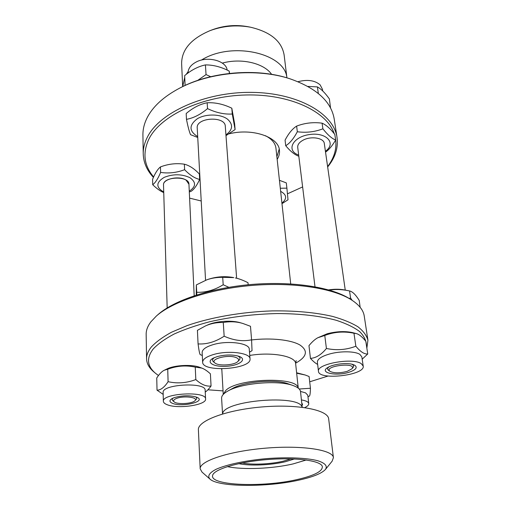 <?xml version="1.0" encoding="UTF-8"?>
<svg xmlns="http://www.w3.org/2000/svg" width="511" height="511" viewBox="0 0 511 511"><rect width="100%" height="100%" fill="white"/><g stroke="black" fill="none" stroke-linecap="round" stroke-linejoin="round"><path stroke-width="0.77" d="M250.435 27.192L247.829 26.687C235.852 24.522 224.144 25.505 212.691 29.638L210.213 30.571C223.313 25.844 236.721 24.713 250.435 27.192C270.511 31.931 281.74 41.187 284.122 54.952L286.92 77.851M182.676 86.602L181.622 63.562C181.68 49.586 191.203 38.593 210.213 30.571M286.901 77.844C285.068 53.182 231.553 40.957 201.372 60.113M188.176 71.476L186.247 74.363M184.727 77.321L182.702 86.589M298.897 480.123C266.978 487.392 218.427 487.194 209.976 479.107C207.198 476.111 209.28 472.816 216.223 469.226C226.584 464.576 245.657 460.494 266.41 458.635C287.182 457.006 306.67 457.856 317.663 460.711C325.105 463.094 327.704 465.994 325.469 469.411C321.777 473.442 312.924 477.012 298.897 480.123M325.469 469.411L332.156 461.158L333.408 457.645C333.089 449.91 302.186 445.043 265.528 448.166C228.864 451.2 199.207 461.152 200.184 468.83L202.005 472.087L209.976 479.107M200.184 468.83L198.396 429.808C197.387 420.911 226.284 409.886 262.066 406.935C297.843 403.882 328.171 409.931 328.662 418.873L333.408 457.645M296.853 479.618C262.692 487.558 209.702 485.591 212.602 475.517C213.477 469.468 237.641 462.027 266.493 459.638C295.345 457.185 320.403 460.488 322.275 466.313C323.003 471.161 314.527 475.594 296.853 479.618M222.547 413.948L221.602 398.229C221.487 395.859 223.55 393.476 227.772 391.094C241.205 383.02 278.655 379.877 293.237 385.594C297.804 387.242 300.232 389.248 300.519 391.605L302.205 407.261M227.772 391.094L232.422 388.52C243.977 381.602 275.685 378.938 288.223 383.831L293.237 385.594M294.457 458.961L285.298 461.746C270.773 465.214 249.643 466.102 238.809 463.637M291.027 458.846L283.235 461.19C270.472 464.243 251.885 465.061 242.169 462.947M306.249 459.989L293.199 463.886C272.587 468.74 243.044 470.018 227.35 466.613M279.223 149.065L276.873 156.743M290.708 283.918L275.946 148.19C275.32 143.195 271.826 139.037 265.465 135.715M302.02 405.536L302.55 404.265L301.758 403.115M301.413 399.921C306 400.675 308.446 401.902 308.74 403.607C308.829 404.955 307.507 406.29 304.773 407.606M299.216 389.012L310.439 388.258C310.311 393.304 309.941 395.91 309.321 396.076L307.986 396.894M300.494 391.432L305.565 392.87L307.801 395.233L308.74 403.607M310.439 388.258L309.098 376.498L305.124 374.978L296.661 373.215M296.616 372.781L305.124 374.978M281.925 203.142C287.239 198.67 286.812 194.736 280.641 191.344M280.303 188.246L286.895 188.15L288.012 199.795L281.976 203.665M286.895 188.15L286.294 182.881L279.44 180.313M167.174 307.903L163.52 185.02C162.587 176.404 189.255 175.56 188.942 184.19L194.193 295.773M176.883 398.299C184.375 395.482 198.715 397.456 194.94 400.707C192.366 403.824 176.998 404.674 174.168 401.85C172.916 400.63 173.817 399.442 176.883 398.299M195.483 396.779C196.837 397.603 197.061 398.497 196.147 399.474L194.94 400.707M174.168 401.85L172.865 400.752C171.875 399.877 172.028 398.957 173.325 397.992M172.686 403.415C182.734 407.503 207.364 401.205 196.614 397.168C189.913 395.201 182.478 395.348 174.302 397.622L172.22 398.503C169.064 400.356 169.218 401.991 172.686 403.415M167.416 404.801C164.798 403.837 163.443 402.668 163.36 401.295C161.961 393.195 206.463 390.806 205.588 398.982C206.68 404.968 178.339 409.222 167.416 404.801M163.181 394.39L157.024 390.18C160.69 390.174 164.382 387.344 168.093 381.698C177.445 383.755 186.681 383.039 195.815 379.558C201.168 384.496 206.246 386.648 211.062 386.003C208.922 388.89 206.981 390.921 205.237 392.09M163.36 401.295L163.13 392.486C161.738 384.176 205.997 381.838 205.147 390.219L205.588 398.982M211.062 386.003L210.398 373.828C207.204 370.897 204.33 368.98 201.768 368.08L195.247 367.115C185.978 365.097 176.806 365.806 167.736 369.236L164.37 370.207C161.987 371.28 159.445 373.867 156.749 377.968L157.024 390.18M164.37 370.207L166.873 368.993C174.417 365.103 191.912 364.215 199.654 367.3L201.768 368.08M167.736 369.236L168.093 381.698M195.247 367.115L195.815 379.558M188.949 184.228L186.113 180.159C179.22 175.305 162.651 178.939 163.52 185.065M189.274 191.165C196.045 186.694 196.275 182.203 189.951 177.694C181.884 173.951 173.331 173.829 164.286 177.317C155.9 182.395 155.714 187.294 163.731 192.021M163.744 192.564C160.473 191.267 156.794 188.655 152.712 184.727C155.338 182.823 157.969 178.716 160.614 172.411C168.681 173.625 176.678 172.718 184.612 169.69C189.843 175.113 194.857 178.358 199.654 179.438C196.824 185.57 193.95 189.543 191.037 191.35L189.306 191.957M199.654 179.438L199.36 174.021C194.372 168.739 189.37 165.462 184.369 164.197C176.314 163.009 168.343 163.916 160.46 166.918C157.727 169.058 155.101 173.191 152.591 179.31L152.712 184.727M160.614 172.411L160.46 166.918M184.612 169.69L184.369 164.197M205.556 280.309L197.22 127.993C195.866 117.415 225.287 115.678 225.294 126.313L236.631 278.246M235.654 357.406C238.567 358.479 239.32 359.814 237.915 361.418C234.734 365.18 218.657 366.31 215.003 363.021C209.344 359.265 227.35 354.283 235.654 357.406M237.628 355.918C240.119 357.106 240.649 358.492 239.218 360.076L237.915 361.418M215.003 363.021L213.547 361.877C211.918 360.504 212.263 359.054 214.582 357.528M227.159 70.096C226.309 60.726 207.313 55.731 195.898 62.17C190.673 65.057 188.08 68.659 188.105 72.964M229.541 73.412L229.171 71.067C221.212 66.935 213.298 64.878 205.428 64.903C198.281 66.424 191.357 70.001 184.643 75.634L185.103 85.254L185.953 85.056M197.636 80.451L206.042 74.587L210.66 76.695M206.042 74.587L205.428 64.903M229.362 73.431L229.171 71.067M217.475 356.531L213.483 358.032C205.032 362.171 213.758 367.307 226.731 366.272C239.716 365.48 247.669 359.182 238.784 356.269L238.778 356.263C232.46 354.493 225.364 354.583 217.475 356.531M213.381 354.57C228.072 350.067 250.416 352.852 250.032 358.882C251.744 369.287 202.33 372.775 202.637 362.197C202.72 359.271 206.303 356.729 213.381 354.57M202.299 355.471L200.242 354.653C199.686 354.18 198.958 350.603 198.07 343.916C206.789 344.433 215.489 341.859 224.157 336.2C233.68 340.467 242.821 341.674 251.584 339.828L252.032 350.68L249.502 352.168M202.637 362.197L202.145 352.52C202.228 349.518 205.786 346.924 212.825 344.733C227.421 340.16 249.636 343.066 249.272 349.237L250.032 358.882M251.584 339.828L250.486 326.293L242.993 323.52C236.963 321.636 230.391 321.285 223.269 322.46C216.555 322.371 210.545 323.565 205.256 326.037L197.418 330.336L198.07 343.916M205.256 326.037L207.67 324.958C216.012 321.08 231.54 320.02 240.272 322.728L242.993 323.52M223.269 322.46L224.157 336.2M225.3 126.364C225.402 115.658 195.758 117.409 197.22 128.044M225.932 134.898C232.812 129.775 233.374 124.563 227.619 119.261C220.778 113.864 205.78 113.589 197.284 118.763C188.821 125.201 188.955 131.148 197.687 136.597M197.738 137.472L190.558 134.687C189.338 131.94 187.978 126.83 186.47 119.344C193.503 118.079 200.529 114.509 207.536 108.626C216.057 112.701 224.297 114.496 232.275 114.017L235.098 129.551L225.99 135.626M235.098 129.551L234.632 123.834L231.809 108.204C223.543 104.187 215.329 102.372 207.166 102.762C199.942 104.174 192.947 107.764 186.189 113.525L186.47 119.344M232.275 114.017L231.809 108.204M207.536 108.626L207.166 102.762M206.655 279.894L208.309 279.3C216.664 276.553 225.153 275.985 233.776 277.607L222.7 277.32C216.683 277.281 211.33 278.144 206.655 279.894L196.352 284.902L196.25 295.096M248.167 284.774L247.995 282.704C243.319 280.315 239.116 278.731 235.392 277.958M196.748 294.936L196.716 292.273C205.582 292.656 214.409 290.152 223.192 284.755L228.851 287.316M196.352 284.902L196.716 292.273M222.7 277.32L223.192 284.755M315 286.773L297.715 147.334C297.517 144.651 299.299 142.269 303.061 140.193C310.924 135.785 323.961 137.9 324.313 143.54L345.251 290.095M347.269 371.331C339.879 373.273 334.143 373.292 330.068 371.388C322.767 365.959 357.521 361.858 351.894 368.827L347.269 371.331M330.068 371.388L328.592 370.341C327.232 369.319 327.372 368.15 329.02 366.841M351.715 364.171C353.663 365.058 354.11 366.157 353.056 367.466L351.894 368.827M354.87 365.314L352.903 364.477C346.899 362.471 333.204 364.088 327.953 367.415C318.347 372.755 336.538 376.562 349.396 372.123C355.873 369.823 357.694 367.556 354.87 365.314M361.271 363.666L363.206 366.093C365.333 375.272 318.692 380.689 318.474 371.35C316.162 364.024 352.635 357.349 361.271 363.666M317.638 364.394C315.626 363.404 313.23 361.405 310.445 358.383C315.97 358.039 321.291 354.736 326.414 348.476C336.621 350.616 346.432 349.863 355.848 346.215C360.338 351.734 364.305 354.321 367.735 353.976L362.19 359.182M318.474 371.35L317.376 362.184C317.376 359.067 321.528 356.308 329.825 353.912C340.658 350.904 355.254 351.185 359.923 354.417L361.852 356.914L363.206 366.093M367.735 353.976L365.819 341.278C362.165 336.749 358.933 334.168 356.116 333.542L353.97 333.236C343.858 331.134 334.124 331.882 324.772 335.465L317.804 337.752C315.025 339.221 312.08 341.853 308.97 345.64L310.445 358.383M317.804 337.752L327.244 333.747C336.698 331.339 345.193 330.975 352.731 332.655L356.116 333.542M353.97 333.236L355.848 346.215M324.772 335.465L326.414 348.476M328.573 289.89C334.335 289.022 339.56 289.022 344.242 289.897L348.17 290.663C341.348 289.315 335.127 289.149 329.512 290.159M360.153 307.303L359.22 300.423C355.694 294.694 352.469 291.538 349.55 290.944L348.17 290.663M349.134 298.443L350.572 297.996L352.136 300.321M349.55 290.944L350.572 297.996M223.301 394.39L225.843 390.366C237.749 378.21 297.568 376.524 298.2 388.098M158.474 375.528L155.689 373.432C147.066 366.266 146.242 358.109 153.223 348.962C158.046 343.839 164.989 338.876 174.059 334.066C184.267 329.454 196.109 325.36 209.574 321.783C231.138 316.839 253.667 314.093 277.173 313.55C299.9 313.582 320.41 315.983 336.423 320.333C346.209 323.546 353.931 327.27 359.591 331.511C363.998 335.944 366.285 340.575 366.438 345.398M328.088 376.039L309.704 381.8M223.039 390.889L207.894 389.797M155.689 373.432L153.971 371.995C149.193 368.029 146.727 363.634 146.568 358.818C146.491 354.985 148.075 351.044 151.32 347.001C156.021 341.929 162.76 337.005 171.53 332.22L187.198 325.577C210.768 317.331 241.792 311.902 272.235 310.899C295.243 310.605 315.332 312.438 332.52 316.405C342.919 319.33 351.396 322.799 357.956 326.804C363.327 331.032 366.655 335.51 367.926 340.23L366.853 348.119M146.568 358.818L146.165 334.36C146.089 330.298 147.647 326.146 150.834 321.885L156.353 316.047C172.558 301.605 210.43 288.919 251.866 285.445C293.301 281.957 332.757 288.153 351.146 299.689C358.997 304.671 363.366 310.12 364.241 316.047L367.926 340.23M156.353 316.047L158.078 314.533C174.04 300.308 211.177 287.853 251.782 284.448C292.388 281.037 331.077 287.118 349.192 298.481L351.146 299.689M322.709 90.958L322.467 89.329L320.142 84.877C314.814 80.342 307.437 79.282 298.015 81.696M330.547 108.019L329.384 98.936C325.175 92.989 321.183 88.978 317.395 86.902L307.903 86.423M318.34 93.481L317.395 86.902M324.319 143.585C324.031 137.919 310.95 135.766 303.061 140.193C299.274 142.288 297.491 144.683 297.721 147.385M325.418 151.262C336.717 143.438 326.51 131.94 309.538 134.54C292.548 136.839 285.841 150.681 298.673 155.05M298.814 156.213C294.821 154.884 290.452 151.39 285.719 145.718C289.756 143.336 293.627 138.679 297.332 131.749C306.134 132.943 314.655 131.966 322.895 128.81C327.564 134.795 331.818 138.526 335.65 140.02C332.233 145.852 328.86 149.889 325.539 152.131M335.65 140.02L334.814 134.463C330.355 128.644 326.107 124.882 322.083 123.17C313.294 121.995 304.812 122.972 296.629 126.102C292.426 128.759 288.574 133.441 285.074 140.148L285.719 145.718M322.895 128.81L322.083 123.17M297.332 131.749L296.629 126.102M277.166 159.387C279 156.443 279.76 153.447 279.447 150.394C278.917 137.14 252.472 127.871 229.113 133.825M327.66 166.95C335.242 157.656 338.371 147.871 337.043 137.593L334.213 119.025C331.249 101.465 316.456 88.045 289.839 78.751L288.747 78.407C256.656 67.867 210.858 71.712 180.977 87.458L179.955 87.981C163.661 96.566 152.642 106.652 146.9 118.239C144.147 123.898 142.825 129.513 142.92 135.089L143.227 153.868C143.502 162.517 146.9 170.361 153.421 177.4M289.839 78.751C257.148 68.008 210.398 71.93 179.955 87.981M337.043 137.593C334.015 113.806 298.194 92.734 251.393 92.37C204.63 91.839 159.157 112.765 147.27 137.363C144.479 142.914 143.131 148.42 143.227 153.868M334.258 133.761C327.091 111.66 290.254 93.871 245.976 94.982C201.717 95.953 160.294 115.92 148.925 139.03C142.403 152.923 143.968 165.558 153.632 176.947M189.6 198.121L201.213 200.989M287.463 193.822L302.621 186.93M327.602 166.567C334.769 157.133 337.298 147.302 335.203 137.063M271.616 74.351C264.046 63.211 241.345 57.775 222.33 63.102M222.662 413.916C222.655 400.464 299.848 393.987 302.09 407.248M249.764 355.432C272.005 351.696 295.684 356.205 295.633 363.577L296.163 360.594M223.256 394.435L221.787 368.853M251.591 339.943C271.028 337.618 290.887 339.783 299.836 344.931C308.408 350.738 306.996 356.825 295.607 363.193M298.252 388.136L295.633 363.577M221.608 368.853L221.742 369.779"/></g></svg>
